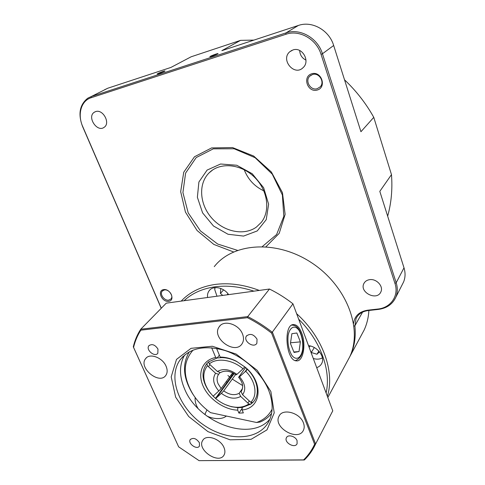 <?xml version="1.0" encoding="UTF-8"?>
<svg xmlns="http://www.w3.org/2000/svg" width="485" height="485" viewBox="0 0 485 485"><rect width="100%" height="100%" fill="white"/><g stroke="black" fill="none" stroke-linecap="round" stroke-linejoin="round"><path stroke-width="0.73" d="M238.614 377.294C242.658 382.156 243.658 386.654 241.615 390.795L241.051 391.619L242.597 394.754C246.216 389.534 245.204 383.55 239.554 376.79L238.614 377.294L245.58 367.594M241.542 390.922L241.051 391.619M242.597 394.754L250.763 402.326C257.905 395.414 255.759 381.18 245.695 371.243L247.405 369.321C258.184 379.913 260.451 395.142 252.764 402.465L250.763 402.326M239.153 393.311C234.516 395.687 229.369 394.875 223.706 390.874L221.36 393.353C228.453 398.506 234.898 399.537 240.693 396.439L239.153 393.311L242.482 388.54M235.571 374.565L223.706 390.874M221.148 388.503L218.086 383.768C216.704 380.331 216.777 377.336 218.298 374.778L218.614 374.329L215.589 373.25C212.194 378.536 213.267 384.447 218.802 390.983L221.148 388.503L232.673 372.82M220.044 372.444L218.614 374.329M220.463 372.595C225.022 370.103 230.199 370.861 235.989 374.875L236.922 374.365C229.611 369.17 223.112 368.218 217.438 371.504L220.463 372.595M221.36 393.353L216.334 397.93L234.122 373.608M236.922 374.365L243.04 368.788C232.273 359.494 216.807 357.451 209.253 363.968L208.732 361.78L206.919 363.55L207.435 365.732L208.417 366.642L209.999 364.635L208.417 366.642L215.589 373.25M213.582 395.766L218.802 390.983M209.253 363.968L217.438 371.504M244.931 371.898L247.053 368.97L244.931 371.898L239.554 376.79M249.29 400.937L247.859 403.065L240.693 396.439M247.405 369.321L244.755 366.872L243.04 368.788M216.352 397.949L215.673 398.567C220.226 402.38 225.198 404.993 230.587 406.394C237.838 408.134 243.919 407.327 248.829 403.987L250.83 404.126L251.97 402.411M247.859 403.065L248.829 403.987M244.949 371.916L245.695 371.243M207.435 365.732C202.051 373.032 202.663 381.665 209.265 391.65L213.133 396.221L213.503 395.875M213.164 396.19L215.522 398.361L233.588 373.298M263.864 190.866C254.522 186.452 247.974 179.401 244.216 169.72M210.66 171.454L208.974 172.993C198.038 183.918 199.632 204.5 211.745 218.08C223.718 231.788 244.004 236.122 256.432 227.065L261.348 222.312C270.497 210.842 267.805 190.472 254.813 177.522C241.924 164.457 221.827 161.96 210.66 171.454M207.101 170.083L220.59 164.009L236.753 165.246L252.218 173.733L263.646 187.725L268.623 204.191L266.235 219.632L257.214 230.945L243.561 236.08L228.017 234.261L213.491 226.01L202.603 212.885L197.377 197.268L198.898 182.014L207.101 170.083M361.186 335.523L364.15 330.024C366.902 324.029 368.485 317.511 368.891 310.479M317.202 88.694L320.185 86.87C325.095 82.08 319.045 72.247 312.54 74.514L309.776 76.169C304.647 80.898 310.612 90.901 317.202 88.694M317.184 90.058C307.551 92.841 302.088 76.521 311.813 73.738C321.591 70.822 326.981 87.482 317.184 90.058M168.774 300.136L170.975 298.966C173.842 295.971 168.81 289.024 164.409 289.933L162.275 291.061C159.353 294.043 164.348 301.003 168.774 300.136M168.671 301.337C161.893 302.343 156.807 290.57 163.645 289.594C170.502 288.52 175.57 300.476 168.671 301.337M161.226 308.302L82.541 126.427C77.903 114.042 79.649 104.627 87.785 98.188L91.265 96.545L285.95 32.925C299.966 27.912 317.73 37.945 322.446 53.756L396.184 282.743C397.791 287.92 397.658 292.776 395.784 297.311C392.541 304.259 386.715 308.29 378.312 309.418L368.182 310.558C362.398 311.346 358.366 313.977 356.087 318.451L354.893 325.793C355.984 336.687 354.505 346.581 350.455 355.469L347.43 361.089M95.618 111.605L94.26 112.259C86.688 116.903 97.2 132.787 104.16 127.294C110.725 123.22 102.947 108.822 95.618 111.605M292.97 49.949L289.818 51.731C280.172 59.697 294.45 76.678 303.125 67.609C310.552 61.177 302.179 46.518 292.97 49.949M299.663 50.476C299.948 54.969 302.052 58.176 305.968 60.116M369.582 279.669C366.921 280.087 365.029 281.355 363.92 283.47C359.046 292.316 376.997 301.337 380.858 291.915C383.75 286.386 376.445 278.445 369.582 279.669M164.421 71.398L164.997 70.986C165.003 70.537 156.8 73.702 157.164 74.011C158.656 73.805 161.075 72.938 164.421 71.398M217.583 53.974L218.044 53.611C218.05 53.12 209.465 56.381 209.841 56.727C211.539 56.496 214.115 55.581 217.583 53.974M214.879 287.647L214.776 289.06M214.994 287.635L214.764 289.666L216.983 296.214M320.815 358.585L322.422 357.966M313.286 358.482C316.305 359.421 319.033 359.367 321.482 358.318L322.398 357.833M232.345 373.262L233.133 373.917M232.309 373.311L233.103 373.959M231.375 374.578L232.169 375.232M231.484 376.166L230.69 375.511M346.666 362.507L349.697 356.881C363.162 328.745 346.423 285.241 311.188 262.494C276.111 239.487 232.648 242.918 214.261 266.647M228.611 294.619C223.858 287.326 212.909 285.241 209.12 290.776C207.75 292.637 207.24 294.88 207.586 297.499M316.693 367.642C319.033 366.854 320.718 365.447 321.743 363.411C325.314 356.978 317.523 346.472 308.515 345.653M253.91 291.158C239.929 286.568 226.731 285.156 214.309 286.914C201.99 288.811 191.902 293.413 184.033 300.724M326.114 392.971C331.237 370.528 320.749 341.058 298.669 319.166M181.208 301.106C189.441 292.273 200.523 286.75 214.455 284.543C228.544 282.537 243.494 284.495 259.299 290.418M296.626 313.68C322.962 337.475 335.062 371.819 327.363 396.324M242.621 385.575L232.279 379.088M230.411 377.627L228.302 375.851M228.283 375.833L227.895 375.493M252.764 402.465L250.83 404.126L242.233 407.455L237.814 407.667L231.412 406.721L225.567 404.696M219.372 355.147L217.128 358.009L221.578 357.615C226.622 357.651 231.745 358.991 236.935 361.634L245.465 367.387C264.064 382.853 261.3 408.406 242.118 409.952L243.343 412.911L238.923 413.105L237.692 410.158C223.979 409.722 208.514 398.791 202.966 385.751C197.286 372.722 202.754 359.785 215.722 357.487L211.654 347.733M244.755 366.872L236.935 361.634M215.722 357.487L217.128 358.009L208.732 361.78M210.66 393.468L208.823 391.104C201.802 380.489 201.166 371.304 206.919 363.55M310.321 345.993L309.097 347.218M310.297 350.449L311.261 352.504L316.984 354.244L319.463 351.795M314.31 347.557L311.261 352.504M318.869 351.11L316.984 354.244M220.717 288.436L220.42 293.443L222.767 295.42M223.597 289.854L220.42 293.443M227.998 293.789L227.095 294.825M353.613 323.398C354.59 315.971 359.252 311.57 367.612 310.2L377.754 309.06C390.734 307.902 399.21 295.759 394.942 283.361L321.052 54.338C316.499 39.121 299.403 29.458 285.907 34.271L91.101 97.74C81.056 100.759 77.279 114.539 82.705 126.512L161.305 308.217M233.546 251.939L213.879 244.446L197.062 230.496L185.422 212.066L180.675 191.672L183.736 172.236L194.491 156.758L211.599 147.931L232.491 147.561L253.673 156.031L271.388 172.023L282.47 192.709L285.125 214.388L279.19 233.37L266.016 246.707M262.349 246.532L276.602 234.546L283.816 216.395L282.385 194.988L272.243 174.115L255.092 157.686L234.134 148.768L213.273 148.84L196.195 157.57L185.609 173.084L182.912 192.563L188.18 212.842L200.396 230.872L217.674 244.034L237.492 250.351M285.907 34.271L285.95 32.925L298.372 25.462C312.019 20.552 329.194 30.197 333.668 45.493L360.943 131.714L373.771 117.346L391.48 174.63C392.589 189.265 391.316 203.106 387.661 216.152M104.408 89.834L107.834 88.209L170.914 67.439L191.12 56.794L240.572 40.352L253.916 40.103M373.771 117.346C366.005 103.432 356.257 90.919 344.526 79.807M402.386 284.337L403.544 282.058C405.387 277.608 405.539 272.861 404.005 267.817L379.81 191.351L391.48 174.63M298.372 25.462L221.857 50.658L240.572 40.352M226.992 382.222L226.246 381.562M194.582 396.675L192.63 393.808C183.069 378.064 181.978 364.059 189.356 351.789M271.588 413.39C268.629 417.191 264.816 420.071 260.148 422.029L256.553 422.49C263.67 419.992 268.854 415.548 272.103 409.158M216.571 348.388L220.178 357.093L221.578 357.615M193.127 350.043C182.651 362.046 182.633 376.851 193.085 394.45C197.619 401.465 203.445 407.533 210.569 412.662L256.553 422.49M220.178 357.093C225.573 357.099 231.054 358.524 236.619 361.355M242.233 407.455L242.118 409.952M237.692 410.158L237.814 407.667M242.197 408.261L238.923 413.105M195.152 397.47C194.843 401.137 195.776 404.751 197.953 408.309M206.871 416.045C210.739 417.84 214.594 418.676 218.432 418.567C221.73 418.519 224.385 417.676 226.392 416.045M269.945 419.034C250.684 442.605 197.898 422.647 184.561 388.873C179.165 376.142 179.183 364.859 184.609 355.026M297.056 440.629C295.535 436.191 287.841 434.123 286.423 437.731C283.786 442.562 295.025 448.861 297.105 443.69L297.056 440.629M199.396 442.738C196.316 438.385 193.26 437.337 190.241 439.598C187.513 443.532 197.183 450.316 199.438 446.036L199.396 442.738M157.964 349.067C155.061 344.702 152.041 343.592 148.901 345.732C145.464 349.721 154.86 357.651 157.831 353.262L157.964 349.067M257.026 339.173C253.643 334.135 250.108 333.11 246.404 336.105C242.9 341.149 253.934 348.685 256.88 343.241L257.026 339.173M301.725 333.128C299.578 327.654 296.941 324.804 293.813 324.586C283.137 323.501 285.726 360.913 296.438 360.858C303.173 361.901 306.302 344.538 301.725 333.128M268.781 390.583C261.864 373.153 244.022 356.833 225.076 350.57C204.64 344.805 189.605 347.969 179.965 360.07C167.519 377.554 179.117 408.043 203.197 424.672C227.059 441.641 258.772 441.017 268.878 421.362C273.261 412.553 273.231 402.295 268.781 390.583M270.866 391.51L274.231 412.862L266.98 429.868L251.103 439.313L230.084 439.81L207.98 431.65L188.713 416.536L175.643 397.148L171.187 376.869L176.498 359.415L191.035 348.327L212.333 346.248L236.122 354.056L257.208 370.334L270.866 391.51M303.428 422.896C299.966 412.644 282.446 407.988 279.027 416.227C272.625 427.455 298.524 442.211 303.513 430.049C304.453 427.922 304.422 425.539 303.428 422.896M224.009 447.637C220.578 438.725 205.949 433.923 202.675 440.501C196.473 449.753 219.111 465.018 224.125 454.882C225.204 452.838 225.161 450.426 224.009 447.637M166.076 366.236C162.572 357.5 149.538 352.759 145.609 358.664C138.031 367.63 159.456 385.242 165.882 375.293C167.507 372.85 167.574 369.831 166.076 366.236M242.561 334.123C239.002 324.113 223.567 319.415 219.184 326.841C210.914 337.851 235.328 355.59 242.215 343.501C243.803 340.822 243.919 337.699 242.561 334.123M247.447 317.693L140.832 330.182C137.455 335.432 135.036 341.161 133.569 347.387L178.638 446.824L199.062 460.653L303.628 459.889C308.193 455.439 311.855 450.232 314.607 444.284L271.612 333.122C263.967 327.132 255.91 321.991 247.447 317.693L247.726 316.608L269.454 289.03L166.264 303.155L140.735 329.224L247.726 316.608C256.407 320.991 264.664 326.259 272.497 332.413L315.596 443.999L332.765 410.837L292.952 303.81L271.612 333.122M314.607 444.284L315.596 443.999C312.783 450.11 309.03 455.445 304.325 459.992L199.062 460.653M178.638 446.824L133.302 346.86C134.781 340.476 137.261 334.595 140.735 329.224L140.832 330.182M292.952 303.81C285.544 298.02 277.711 293.098 269.454 289.03M304.325 459.992L303.628 459.889M133.302 346.86L133.569 347.387M204.846 414.499L206.95 409.892M290.436 343.471L294.055 352.456L299.021 351.54L300.379 341.864L296.856 333.001L291.879 333.692L290.436 343.471M290.539 342.792L300.379 341.864M293.868 351.989L299.021 351.54M362.562 312.128L354.893 325.793L354.008 326.096M394.942 283.361L396.184 282.743L404.005 267.817M333.668 45.493L322.446 53.756L321.052 54.338M107.834 88.209L91.265 96.545L91.101 97.74M378.312 309.418L377.754 309.06M368.182 310.558L367.612 310.2M291.752 325.162L292.346 325.132C297.426 325.435 300.906 330.673 302.779 340.84C304.016 351.764 301.531 358.354 295.335 360.616M295.947 360.537L295.353 360.622M288.108 335.656C287.453 343.15 288.684 349.679 291.794 355.25C296.068 361.089 301.264 358.118 302.622 349.467C303.198 342.21 302.01 335.856 299.045 330.394C294.953 324.501 289.636 326.866 288.108 335.656M220.063 372.45L218.298 374.778M208.974 172.993L212.757 169.889M162.275 291.061L162.633 290.703M309.776 76.169L311.127 75.12M364.15 330.024L350.455 355.469M94.26 112.259L95.187 111.762M289.818 51.731L291.849 50.385M363.92 283.47L364.411 282.634M321.482 358.318L322.113 358.118M210.053 289.751L209.12 290.776M349.697 356.881L327.811 397.53M230.587 406.394L231.412 406.721M209.265 391.65L208.823 391.104M403.544 282.058L395.784 297.311M356.96 316.911L356.087 318.451M193.085 394.45L192.63 393.808M286.629 437.361L286.423 437.731M190.459 439.295L190.241 439.598M149.253 345.356L148.901 345.732M246.798 335.59L246.404 336.105M183.015 356.481L179.965 360.07M279.578 415.312L279.027 416.227M203.173 439.792L202.675 440.501M146.355 357.851L145.609 358.664M220.117 325.714L219.184 326.841M205.3 413.838L204.919 414.554"/></g></svg>
